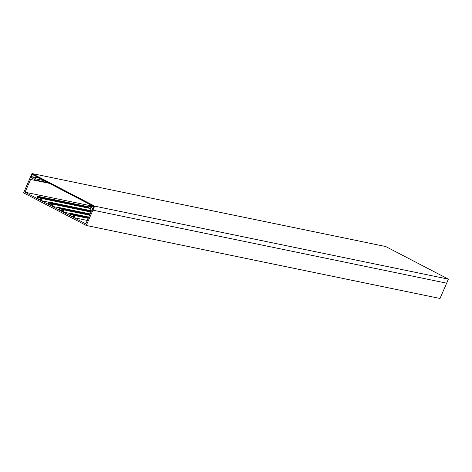 <?xml version="1.0" encoding="UTF-8"?>
<svg xmlns="http://www.w3.org/2000/svg" width="472" height="472" viewBox="0 0 472 472"><rect width="100%" height="100%" fill="white"/><g stroke="black" fill="none" stroke-linecap="round" stroke-linejoin="round"><path stroke-width="0.71" d="M40.71 200.376L37.441 198.671L38.073 197.225L38.958 197.685L39.235 197.042L37.807 196.293L36.899 198.387L25.046 192.222L30.715 179.177L31.689 179.69L32.291 178.304L35.73 180.092L36.22 178.965L31.831 176.681L31.229 178.062L30.249 177.555L23.6 192.853L86.27 225.463L92.919 210.164L91.946 209.656L92.547 208.276L88.152 205.987L87.662 207.114L91.102 208.901L90.5 210.288L91.474 210.795L85.804 223.84L73.951 217.669L74.859 215.58L73.431 214.831L73.154 215.48L74.039 215.94L73.408 217.385L70.139 215.686L70.765 214.235L71.656 214.695L71.933 214.052L70.505 213.309L69.59 215.403L63.053 211.999L63.962 209.904L62.534 209.161L62.251 209.804L63.136 210.264L62.511 211.716L59.236 210.016L59.867 208.565L60.752 209.025L61.035 208.382L59.602 207.639L58.693 209.733L52.156 206.329L53.065 204.234L51.631 203.491L51.354 204.134L52.239 204.594L51.607 206.046L48.339 204.341L48.97 202.895L49.855 203.355L50.132 202.712L48.704 201.969L47.796 204.057L41.253 200.659L42.167 198.565L40.734 197.821L40.456 198.464L41.341 198.924L40.71 200.376M62.918 210.772L59.236 210.016M73.815 216.447L70.139 215.686M70.411 213.515L63.053 211.999M87.29 220.424L73.951 217.669M52.02 205.102L48.339 204.341M59.513 207.845L52.156 206.329M41.123 199.432L37.441 198.671M25.046 192.222L93.592 206.37M48.616 202.175L41.253 200.659M86.27 225.463L439.998 298.469L448.4 279.147L385.73 246.537L32.002 173.531L30.249 177.555L30.798 177.838L32.267 174.457L93.845 206.5L92.37 209.881L92.919 210.164L446.648 283.171L92.919 210.164L94.665 206.14L32.002 173.531M42.167 198.565L90.335 208.506M40.734 197.821L88.907 207.763M38.958 197.685L40.645 198.033M39.235 197.042L87.692 207.043M37.807 196.293L87.875 206.63M31.689 179.69L49.3 183.319M35.73 180.092L47.932 182.611M36.22 178.965L44.02 180.575M31.831 176.681L39.624 178.286M91.946 209.656L92.429 209.757M92.547 208.276L93.031 208.37M88.152 205.987L93.58 207.108M74.859 215.58L88.199 218.329M73.431 214.831L88.376 217.917M71.656 214.695L73.337 215.043M71.933 214.052L88.565 217.486M70.505 213.309L88.742 217.073M63.962 209.904L89.562 215.191M62.534 209.161L89.745 214.778M60.752 209.025L62.44 209.373M61.035 208.382L89.934 214.347M59.602 207.639L90.111 213.934M53.065 204.234L90.931 212.052M51.631 203.491L91.108 211.639M49.855 203.355L51.542 203.703M50.132 202.712L91.297 211.208M48.704 201.969L91.468 210.795M94.665 206.14L448.4 279.147M30.798 177.838L31.282 177.938"/></g></svg>
